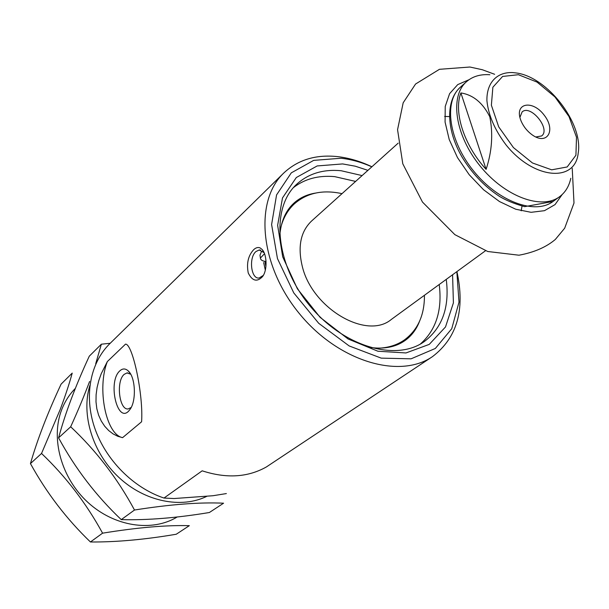 <?xml version="1.0" encoding="UTF-8"?>
<svg xmlns="http://www.w3.org/2000/svg" width="609" height="609" viewBox="0 0 609 609"><rect width="100%" height="100%" fill="white"/><g stroke="black" fill="none" stroke-linecap="round" stroke-linejoin="round"><path stroke-width="0.91" d="M489.864 74.732C480.364 74.07 472.554 76.407 466.448 81.743C449.48 96.367 455.083 135.373 480.059 165.945C504.815 196.699 541.82 210.234 559.633 196.661C565.358 192.383 569.08 186.27 570.793 178.315M460.891 92.933C453.401 112.056 464.012 145.269 486.104 169.363L460.891 92.933C473.147 94.867 482.785 102.807 489.796 116.753C493.221 133.95 491.988 151.481 486.104 169.363M371.909 166.767C360.224 161.233 348.614 157.838 337.089 156.566C315.591 154.397 297.801 159.893 283.725 173.063L109.803 343.674C90.345 362.713 83.768 395.766 94.654 427.838C105.578 459.879 133.302 487.839 163.988 498.048L202.18 470.818C226.358 478.682 247.734 477.41 266.3 467.004L432.542 356.577C457.146 337.82 465.276 309.486 456.917 271.599M283.725 173.063C254.379 200.673 259.48 264.77 298.813 312.927C337.805 361.35 399.466 379.59 432.542 356.577M107.336 361.579L125.523 344.131C132.663 343.735 143.503 395.013 141.593 421.771L122.592 437.65L117.826 436.303L113.137 433.935L108.699 430.563L104.702 426.247L101.292 421.078L98.62 415.193L96.823 408.738L96.001 401.856L96.108 394.731L97.075 387.568L98.81 380.541L101.201 373.804L107.336 361.579C96.854 388.07 105.768 434.445 122.592 437.65M260.256 247.992L262.152 249.523C267.001 254.547 267.541 270.518 262.456 276.692C257.028 282.279 252.293 281.053 248.251 273.007C246.394 263.332 248.221 255.529 253.74 249.614C255.963 247.566 258.132 247.026 260.256 247.992M362.096 175.59L341.124 170.726C323.173 169.058 308.291 173.626 296.469 184.443C270.761 208.034 275.131 263.324 308.946 304.706C342.448 346.338 395.644 362.035 424.039 341.756C442.324 327.954 449.731 307.157 446.252 279.371M293.454 187.587C304.843 178.825 318.598 175.171 334.722 176.64L355.618 181.421M439.218 284.51C442.408 310.126 436.113 329.971 420.339 344.062M226.365 493.572L212.99 495.726L174.045 498.543L163.988 498.048M520.543 119.562L521.228 121.343C523.687 126.832 527.341 131.338 532.205 134.878C547.263 145.718 556.184 130.379 544.233 115.223C532.799 99.724 514.491 102.708 520.543 119.562M367.92 170.353L355.199 166.181L342.639 163.928L317.175 165.945L296.309 177.531L282.492 197.933L277.635 225.322L282.698 256.831L297.398 288.803L320.121 317.35L348.097 338.985L377.892 351.233L405.967 352.954L429.254 344.389L445.499 326.964L453.408 302.871L452.578 274.758M371.833 166.836C361.464 162.215 351.195 159.352 341.017 158.249L313.688 160.373L291.3 172.849L276.57 194.91L271.606 224.546L277.46 258.574L293.789 292.929L318.735 323.326L349.163 345.942L381.234 358.138L411.06 358.823L435.344 348.455L451.749 328.723L459.003 302.148L456.834 271.652M264.116 252.705L259.206 249.972L255.947 251.555C248.487 257.676 251.075 279.44 259.129 278.008L263.294 275.413M261.314 251.837L259.99 255.163M266.034 261.527C262.418 261.101 260.538 259.929 260.408 258.026L264.519 253.702M130.691 374.223L127.03 372.921L124.198 374.345C115.74 381.143 119.257 410.862 128.37 408.875L131.163 407.459M119.943 370.759C107.017 381.721 117.803 426.079 129.694 409.819C136.576 401.681 135.655 377.253 128.248 370.934C125.446 368.384 122.675 368.323 119.943 370.759M535.783 136.987L541.591 135.967C551.122 129.283 530.614 103.987 522.103 111.934L519.903 117.408M398.187 143.13L311.549 221.052C300.701 231.458 297.58 246.439 302.193 265.981C311.937 308.451 366.717 340.279 391.336 319.436L485.472 250.763M379.597 348.15C389.136 347.556 397.411 344.816 404.429 339.929C417.903 329.872 424.572 314.998 424.435 295.289M342.014 193.654C322.762 189.452 306.829 192.901 294.208 204.007C287.973 209.861 283.581 217.398 281.031 226.609M263.651 262.525L265.334 270.16M207.189 496.145C181.619 508.995 144.843 501.778 118.717 477.273C92.545 452.83 80.875 414.424 89.888 385.413M110.206 343.27L101.36 344.199L95.712 363.733M89.599 381.462C84.293 395.622 77.982 410.725 70.674 426.78C96.26 450.789 117.537 478.537 134.498 510.022C170.185 504.359 199.881 502.09 223.572 503.201L209.374 512.512C176.777 517.932 147.408 520.299 121.252 519.629C96.169 495.855 75.28 468.595 58.586 437.841C65.247 413.252 75.478 386.03 89.287 356.181L101.36 344.199M58.586 437.841L70.674 426.78M121.252 519.629L134.498 510.022M177.196 516.988C152.166 532.251 114.325 526.724 87.825 502.318C61.258 478.012 50.517 438.594 61.631 409.865C64.82 401.559 69.396 394.404 75.356 388.39M72.22 373.104C69.289 383.845 65.277 395.995 60.177 409.568L41.534 453.454C65.825 476.596 86.174 503.171 102.578 533.172C137.01 527.554 165.93 525.049 189.323 525.666L176.26 534.238C144.714 539.604 116.106 542.185 90.436 541.98C66.594 519.058 46.596 492.932 30.45 463.594C37.4 439.508 47.616 413.024 61.106 384.134L72.22 373.104M30.45 463.594L41.534 453.454M90.436 541.98L102.578 533.172M512.778 72.578C496.936 71.847 486.515 82.672 486.911 100.698C488.426 115.284 494.805 130.014 506.033 144.889C533.659 179.488 575.261 182.86 578.177 153.217C583.506 123.52 547.415 76.871 516.28 72.973L512.778 72.578M518.388 74.717L502.608 76.437L492.871 87.232L491.379 105.212L498.695 126.847L513.433 147.584L532.456 162.968L551.693 169.827L567.177 166.957L575.924 155.242L576.495 137.261L569.004 116.547L554.989 96.968L537.024 82.086L518.388 74.717M466.448 81.743L460.366 87.209C443.39 101.855 448.856 140.725 473.68 171.114C498.291 201.686 535.197 215.068 553.033 201.48L559.633 196.661M521.19 210.828L522.027 206.116M449.427 116.585L444.646 116.433M264.877 261.375L265.92 266.696M468.968 79.741L457.724 84.605L449.594 93.679L445.232 106.446L445.08 122.105L449.229 139.568L457.473 157.564L469.219 174.737L483.592 189.78L499.502 201.556L515.732 209.23L531.086 212.313L544.476 210.684L555.035 204.601L562.115 194.606M460.366 87.209C445.765 100.12 445.948 129.291 461.965 156.894C471.671 172.948 483.896 185.928 498.634 195.832C504.968 199.95 513.631 203.558 524.623 206.657L553.033 201.48M260.431 250.033L259.206 249.972M263.613 252.065L262.213 249.591M263.552 275.078L262.456 276.699M260.408 258.026L259.967 255.163M279.714 236.383C280.772 222.049 285.4 211.057 293.599 203.429C299.529 197.925 306.829 194.477 315.508 193.076M419.525 321.339C416.358 329.545 411.478 335.978 404.871 340.644C395.705 347.092 383.997 349.353 369.739 347.419M127.882 372.914L127.03 372.921M130.402 373.72L128.248 370.934M130.166 409.157L129.694 409.819M572.224 168.282L573.998 203.025L564.672 228.208L555.332 239.451C546.212 247.17 534.093 252.423 518.967 255.209L487.733 251.502L454.87 234.655L422.479 202.066L402.793 163.806L397.555 129.702L403.181 102.784L415.566 84.027L439.439 69.312L469.897 67.02L482.328 69.738L494.622 74.283"/></g></svg>
